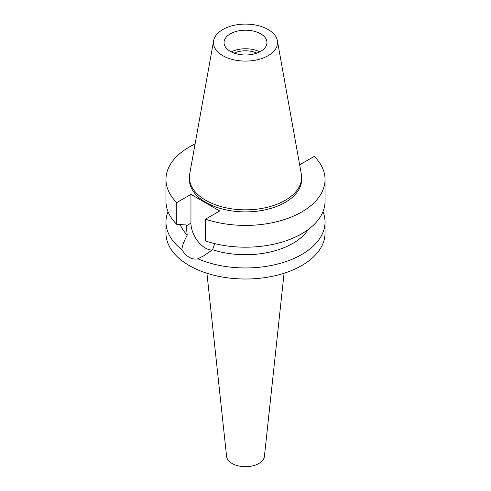 <?xml version="1.0" encoding="UTF-8"?>
<svg xmlns="http://www.w3.org/2000/svg" width="491" height="491" viewBox="0 0 491 491"><rect width="100%" height="100%" fill="white"/><g stroke="black" fill="none" stroke-linecap="round" stroke-linejoin="round"><path stroke-width="0.74" d="M222.846 29.515A32.038 18.498 180 0 1 256.216 25.164A32.038 18.498 180 0 1 277.366 40.685A32.038 18.498 180 0 1 268.154 55.673A32.038 18.498 180 0 1 231.727 59.294A32.038 18.498 180 0 1 213.634 40.685A32.038 18.498 180 0 1 222.846 29.515M230.322 33.83A21.463 12.392 0 0 0 224.037 42.594A21.463 12.392 0 0 0 237.288 54.041A21.463 12.392 0 0 0 260.678 51.352A21.463 12.392 0 0 0 266.963 42.594A21.463 12.392 0 0 0 253.712 31.142A21.463 12.392 0 0 0 230.322 33.83M277.366 40.685L301.321 174.09A56.121 32.4 180 0 1 301.621 177.429A56.121 32.4 180 0 1 285.185 200.34A56.121 32.4 180 0 1 224.025 207.362A56.121 32.4 180 0 1 189.379 177.429A56.121 32.4 180 0 1 189.679 174.09L213.634 40.685M189.379 177.429L189.379 179.491A56.121 32.4 0 0 0 224.025 209.424A56.121 32.4 0 0 0 285.185 202.402A56.121 32.4 0 0 0 301.621 179.491L301.621 177.429M299.565 164.319L300.044 164.595L314.246 156.396A79.542 45.921 180 0 1 325.042 179.491A79.542 45.921 180 0 1 301.744 211.965A79.542 45.921 180 0 1 205.496 219.182L219.698 210.983L190.956 194.387L176.754 202.587A79.542 45.921 180 0 1 165.958 179.491A79.542 45.921 180 0 1 189.256 147.018A79.542 45.921 180 0 1 195.087 143.967M180.234 224.596A66.917 38.636 0 0 0 187.243 235.085C184.076 241.075 182.265 245.899 181.823 249.551A79.542 45.921 180 0 1 165.958 222.03A79.542 45.921 180 0 1 168.02 211.652M165.958 179.491L165.958 201.273A79.542 45.921 0 0 0 176.754 224.369L186.046 224.952L187.243 235.085M176.754 202.587L176.754 224.369M212.247 249.987A20.327 11.735 60 0 1 205.324 248.041A20.327 11.735 60 0 1 190.956 223.147L190.956 194.387M325.042 179.491L325.042 201.273A79.542 45.921 0 0 1 301.744 233.747A79.542 45.921 0 0 1 205.496 240.964L205.496 219.182M181.823 249.551C183.91 253.043 186.39 255.633 189.256 257.321C192.159 258.966 195.019 259.457 197.836 258.8L203.47 255.989L212.585 249.716L214.757 243.628M212.585 249.716A66.917 38.636 0 0 0 292.814 243.401A66.917 38.636 0 0 0 308.256 229.487M165.958 222.03L165.958 233.096A79.542 45.921 0 0 0 215.064 275.519A79.542 45.921 0 0 0 301.744 265.563A79.542 45.921 0 0 0 325.042 233.096L325.042 222.03A79.542 45.921 180 0 1 301.744 254.504A79.542 45.921 180 0 1 197.836 258.8M322.98 211.652A79.542 45.921 180 0 1 325.042 222.03M206.932 273.26L226.596 456.44A18.94 10.931 0 0 0 238.798 465.99A18.94 10.931 0 0 0 258.892 463.492A18.94 10.931 0 0 0 264.404 456.44L284.068 273.26M256.818 53.12A17.928 10.348 0 0 0 234.182 53.12M231.273 51.868A21.463 12.392 180 0 1 259.727 51.868M186.046 225.977L190.956 223.147"/></g></svg>

